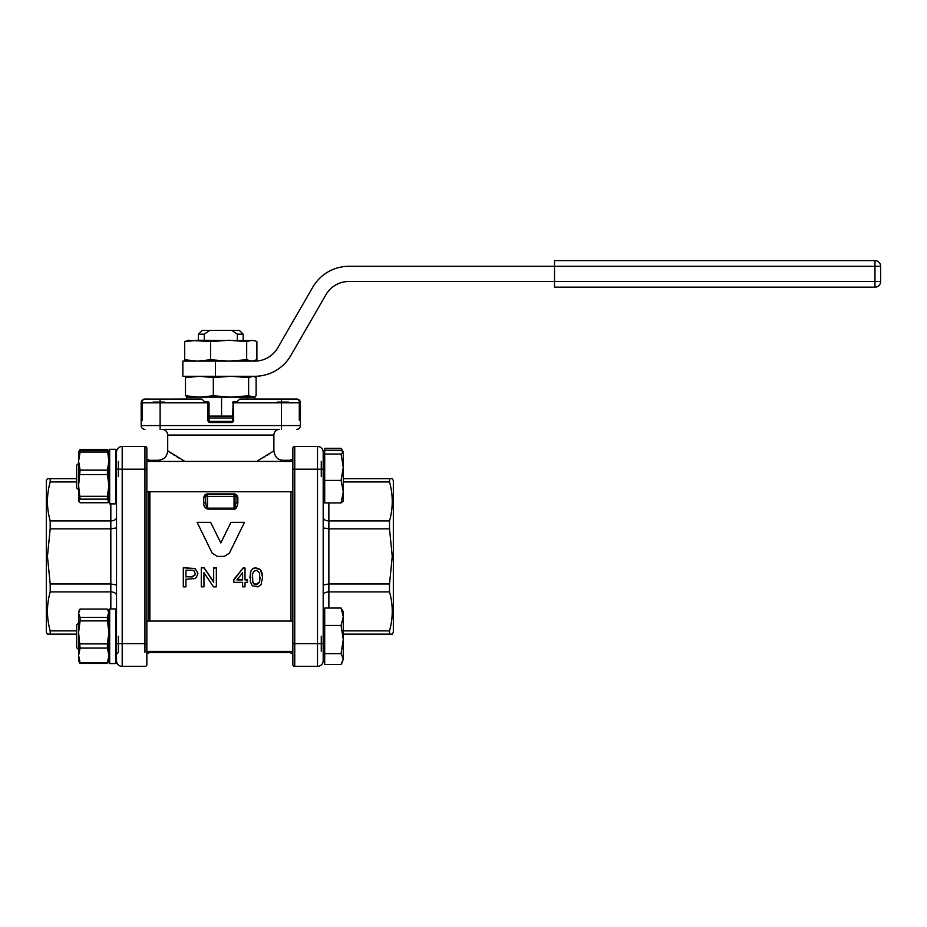<?xml version="1.0" encoding="UTF-8"?>
<svg xmlns="http://www.w3.org/2000/svg" width="927" height="927" viewBox="0 0 927 927"><rect width="100%" height="100%" fill="white"/><g stroke="black" fill="none" stroke-linecap="round" stroke-linejoin="round"><path stroke-width="1.39" d="M235.968 497.857L235.968 496.49A1.9 1.159 180 0 0 237.857 497.648C237.405 495.18 236.142 493.94 234.067 493.929L234.067 494.601L207.521 494.601L234.067 494.601L234.067 509.085L207.521 509.085C204.763 507.845 203.488 505.829 203.731 503.037A1.9 1.054 -0 0 0 205.62 501.982L205.62 497.764M253.025 376.281L248.633 377.613L230.974 376.281L213.314 377.613L199.398 376.281L185.481 377.613L188.563 376.281M254.311 340.591L197.636 340.255L184.693 341.588L188.563 340.255L210.58 341.588L228.633 340.255L246.686 341.588L251.796 340.255L254.311 340.591L256.895 341.588L256.895 359.769L251.796 361.113L246.686 359.769L246.686 341.588M209.038 417.996L232.55 417.996M233.268 401.762A1.136 1.136 0 0 1 233.685 401.681L237.103 401.681L239.757 399.027L296.64 399.027L254.925 399.027L254.925 397.138L186.663 397.138L186.663 399.027L178.888 399.027M288.482 402.063L277.103 402.063M207.521 509.085L207.521 494.601A1.9 1.9 0 0 0 205.62 496.49L205.62 496.49A1.9 1.159 0 0 1 203.731 497.648C204.195 495.169 205.458 493.929 207.521 493.929L234.067 493.929M207.521 493.929L207.521 494.601A1.9 1.9 0 0 0 205.62 496.49L235.968 496.49L235.968 501.982A1.9 1.054 180 0 0 237.857 503.037C237.034 507.475 235.771 509.491 234.067 509.085M149.884 461.414L149.884 460.279L158.227 460.279L160.359 461.414L158.227 460.279C163.975 459.711 167.138 456.559 167.706 450.8L184.948 461.414M149.884 621.067L149.884 491.75M217.324 556.409L212.213 553.222L197.115 522.33L212.213 553.152L217.324 556.409L224.264 556.409L229.386 553.152L244.473 522.33L230.962 522.33L220.8 542.921L210.626 522.33L197.115 522.33M244.473 522.33L229.386 553.222L224.264 556.409M281.229 461.414L283.372 460.279L290.951 460.279M118.401 461.414L118.401 476.582M146.848 476.582L146.848 460.464L146.848 461.414L292.851 461.414L292.851 460.464L292.851 476.582M116.512 458.575L116.512 527.892L110.823 528.853L110.823 583.975L50.185 583.975L47.439 556.409L50.185 528.853L50.185 520.928C46.547 507.892 46.547 494.891 50.185 481.947L50.185 478.668L47.439 478.668L46.35 480.568L46.35 632.26L47.439 634.149L50.185 634.149L50.185 630.87C46.547 617.834 46.547 604.833 50.185 591.889L50.185 583.975M292.851 491.75L146.848 491.75M116.512 491.75L116.512 493.268L116.512 491.75L115.748 491.75M321.287 476.582L321.287 461.414M324.705 499.711L323.187 499.711L323.187 517.579C323.546 519.63 325.447 520.742 328.876 520.928L328.876 502.921M391.785 493.5L391.414 490.789M324.705 613.106L323.187 613.106L323.187 595.238C323.546 593.187 325.447 592.075 328.876 591.889L389.514 591.889C393.152 604.937 393.152 617.927 389.514 630.87L389.514 634.149L392.248 634.149L393.338 632.26L393.338 480.568L392.248 478.668L389.514 478.668L389.514 481.947C393.152 494.995 393.152 507.984 389.514 520.928L389.514 528.853L392.248 556.409L389.514 583.975L328.876 583.975L328.876 528.853L389.514 528.853M290.951 461.414L290.951 459.711L292.851 459.711L292.851 460.464L292.851 448.332A1.9 1.9 -92.3 0 1 294.74 446.432A1.9 1.9 -92.3 0 0 292.851 448.332A1.9 1.9 -92.3 0 1 294.74 446.432L317.498 446.432L294.74 446.432L294.74 469.189L317.498 469.189L317.498 666.386L294.74 666.386A1.9 1.9 -87.7 0 1 292.851 664.485L292.851 448.332M292.851 492.7L292.851 620.117M290.951 621.067L290.951 491.75M149.884 651.403L149.884 652.55L148.737 651.403L148.737 653.118L146.848 653.118L146.848 652.353L146.848 664.485A1.9 1.9 87.7 0 1 144.948 666.386A1.9 1.9 87.7 0 0 146.848 664.485A1.9 1.9 87.7 0 1 144.948 666.386L122.19 666.386A5.689 5.689 82.1 0 1 116.512 660.696L116.512 647.591L116.512 660.696A5.689 5.689 82.3 0 0 122.19 666.386L144.948 666.386A1.9 1.9 87.7 0 0 146.848 664.485L146.848 448.332A1.9 1.9 92.3 0 0 144.948 446.432A1.9 1.9 92.3 0 1 146.848 448.332L146.848 460.464L146.848 459.711L148.737 459.711L148.737 461.414L149.884 460.279M78.586 489.862L76.686 487.961L76.686 465.203L78.586 463.315M108.922 460.626L108.922 451.936L107.416 450.418L108.922 461.078L107.416 470.14L80.093 470.14L78.586 485.435L78.586 451.936L80.093 449.398L107.416 449.398L108.424 451.206M80.093 470.14L78.586 461.078L80.093 452.017L107.416 452.017M107.416 617.417L107.416 620.881L80.093 620.881L78.586 632.399L80.093 648.077L107.416 648.077L108.922 655.401L107.416 662.735L80.093 662.735L78.586 655.401L78.586 611.588L80.093 609.051L107.416 609.051L108.922 611.588L107.416 617.417L80.093 617.417L78.586 613.234L80.093 609.051M78.586 649.514L76.686 647.614L76.686 624.856L78.586 622.967M107.416 662.735L107.416 663.431L80.093 663.431L78.586 660.893L78.586 655.401L80.093 648.077M107.416 663.431L108.922 660.893L108.922 609.688L109.676 608.935L115.748 608.935L115.748 663.547L116.512 662.782L116.512 641.264L116.512 652.62M80.093 663.431L80.093 662.735M107.416 620.881L108.922 632.399L107.416 643.906L80.093 643.906M80.093 620.881L80.093 617.417M107.416 609.051L108.922 613.234L108.922 632.399M108.922 662.782L108.922 641.264L108.922 662.782L109.676 663.547L109.676 608.935M116.512 527.892L116.512 647.591L116.512 643.628L122.19 643.628L122.19 469.189L144.948 469.189L144.948 652.353M122.19 446.432A5.689 5.689 97.9 0 0 116.512 452.121L116.512 465.227L116.512 452.121A5.689 5.689 97.7 0 1 122.19 446.432A5.689 5.689 97.9 0 0 116.512 452.121A5.689 5.689 97.7 0 1 122.19 446.432L144.948 446.432L122.19 446.432L122.19 469.189L116.512 469.189L116.512 465.227L116.512 641.264M116.512 465.227L116.512 502.654L115.748 503.882L115.748 449.282L116.512 450.522L116.512 459.665M116.512 498.981L116.512 494.601L116.512 498.981M146.848 620.117L146.848 492.7M292.851 636.235L292.851 652.353L292.851 651.403L146.848 651.403L146.848 652.353L146.848 636.235M116.512 452.585L116.512 455.412M116.512 455.771L115.748 467.868M116.512 662.017L116.512 660.696A5.689 5.689 82.1 0 0 122.19 666.386L122.19 643.628L146.848 643.628M115.748 663.547L116.512 662.782L115.748 663.547L109.676 663.547L108.922 662.307L109.676 663.547L108.922 662.307L109.676 663.547L108.922 662.307L109.676 663.547L108.922 662.307L109.676 663.547L108.922 662.307L109.676 663.547L108.922 662.307L109.676 663.547L108.922 662.307L108.922 634.149M78.76 661.194L78.586 660.592M79.085 451.206L79.606 450.174M115.748 449.282L109.676 449.282L109.676 503.882L108.922 502.654L108.922 473.43M108.922 500.928L107.416 502.747L80.093 502.747L78.586 500.928L78.586 485.435L80.093 499.12L107.416 499.12L108.749 501.542M107.416 450.418L80.093 450.418L78.586 452.237M78.586 500.928L80.093 499.12M80.093 474.554L107.416 474.554L108.922 485.435L107.416 496.304L80.093 496.304M80.093 452.017L80.093 450.418M107.416 470.14L107.416 474.554M107.416 496.304L107.416 499.12M148.737 491.75L148.737 621.067M149.884 652.55L290.951 652.55M245.029 586.246L245.029 582.33L245.029 586.837L242.607 586.837L242.607 582.33L233.847 582.33L233.847 579.468A156.454 17.543 -52.1 0 0 243.083 568.008L245.029 568.008L245.029 579.618M245.029 579.468L247.463 579.468L247.463 582.33L245.029 582.33M242.607 582.33L242.607 586.246M213.673 567.764L213.673 582.272L204.114 567.984L201.275 567.764L201.275 586.837L203.952 586.837L203.952 572.701L213.511 586.837L216.35 586.837L216.35 567.984L213.673 567.984L216.35 567.984M216.35 586.246L216.35 567.764M203.952 586.246L203.952 572.701M201.275 567.764L204.114 567.764A139.224 14.832 56.7 0 0 213.673 581.774M249.896 577.637L250.672 571.704C251.53 569.236 253.233 567.927 255.782 567.776L260.58 569.584L262.329 574.01L262.538 577.231L260.58 569.85L255.782 567.996C253.152 568.193 251.449 569.526 250.672 572.005L250.255 581.646L252.271 585.748L257.833 586.907L261.055 584.647L262.538 577.637M183.291 567.764L195.215 568.494L197.868 573.153L195.215 568.726L183.291 567.764L183.291 586.837L185.956 586.837L185.956 579.201L194.716 578.61L196.327 577.567L197.868 573.477M185.956 586.246L185.956 579.201M292.851 652.353L292.851 653.118L290.951 653.118L290.951 651.403M323.187 643.628L294.74 643.628L294.74 666.386A1.9 1.9 -87.7 0 1 292.851 664.485A1.9 1.9 -87.7 0 0 294.74 666.386L317.498 666.386A5.689 5.689 -82.1 0 0 323.187 660.696A5.689 5.689 -82.3 0 1 317.498 666.386A5.689 5.689 -82.1 0 0 323.187 660.696L323.187 452.121A5.689 5.689 -97.7 0 0 317.498 446.432A5.689 5.689 -97.9 0 1 323.187 452.121A5.689 5.689 -97.7 0 0 317.498 446.432L317.498 469.189L323.187 469.189M324.705 659.375L323.187 659.375L323.187 636.235M323.187 517.579L323.187 584.937L328.876 583.975L328.876 608.031M323.187 639.839L323.187 639.248M323.187 595.238L323.187 584.937M323.187 479.688L323.187 453.454L324.705 453.454M324.705 625.447L324.705 608.031L341.078 608.031L343.28 616.745L343.28 639.549L341.078 625.447L324.705 625.447L324.705 664.439L341.078 664.439L343.28 659.051L342.133 662.875M341.078 653.651L343.28 659.051L343.28 639.549L341.078 653.651L324.705 653.651M341.078 608.031L343.28 611.588L343.28 616.745L341.078 625.447M324.705 450.244L341.078 450.244L343.28 452.156L341.078 454.068L343.28 467.243L343.28 491.669L341.078 502.921L324.705 502.921L324.705 448.378L341.078 448.378L342.086 450.765M343.28 451.936L341.078 448.378M389.514 583.975L389.514 591.889M323.187 527.892L328.876 528.853L328.876 520.928L389.514 520.928M343.28 481.947L389.514 481.947M391.182 623.442L391.403 622.063M389.514 478.668L343.28 478.668M343.28 634.149L389.514 634.149M389.514 630.87L343.28 630.87M48.517 489.375L48.285 490.754M47.914 619.317L48.285 622.04M76.686 478.668L50.185 478.668M50.185 634.149L76.686 634.149M76.686 630.87L50.185 630.87M50.185 591.889L110.823 591.889L110.823 608.935M50.185 528.853L110.823 528.853L110.823 520.928L50.185 520.928M50.185 481.947L76.686 481.947M116.512 517.579C116.153 519.63 114.253 520.742 110.823 520.928L110.823 503.882M116.512 584.937L110.823 583.975L110.823 591.889C114.253 592.075 116.153 593.187 116.512 595.238M341.078 454.068L324.705 454.068M343.28 452.156L343.28 467.243L341.078 480.406L343.28 491.669L343.152 501.461M324.705 480.406L341.078 480.406M341.078 502.921L343.28 501.009M108.922 460.198L108.922 493.268L109.676 492.515L109.676 489.039M116.512 492.677L116.512 491.866M116.512 464.103L116.466 449.792M116.512 461.414L116.512 493.268M321.287 651.403L321.287 636.235M108.922 633.083L108.922 651.403M118.401 636.235L118.401 651.403M118.401 652.353L116.512 654.253M256.64 461.414L273.291 451.206M269.317 453.894L267.382 455.145M265.122 456.571L263.152 457.764M183.14 460.452L181.68 459.641M178.911 458.054L176.42 456.547M174.195 455.134L173.117 454.45M172.237 453.871L170.556 452.747M162.016 429.375A5.689 5.689 0 0 1 167.706 435.053L273.882 435.053A5.689 5.689 0 0 1 279.572 429.375M277.103 429.375L164.485 429.375M150.07 399.027L144.948 399.027A3.789 3.789 -39.7 0 0 141.159 402.828L141.159 425.574A3.789 3.789 -140.3 0 0 144.948 429.375M281.472 399.027L281.472 425.574L300.429 425.574A3.789 3.789 140.3 0 1 296.64 429.375A3.789 3.789 140.3 0 0 300.429 425.574L300.429 402.828A3.789 3.789 39.7 0 0 296.64 399.027L297.382 399.108M300.429 420.267L300.429 422.538L300.429 420.267L299.294 420.267L299.294 402.828L288.482 402.828M298.007 399.282L300.429 402.828A3.789 3.789 39.7 0 0 296.64 399.027M144.206 399.108L201.831 399.027L204.485 401.681L207.903 401.681L209.038 402.828L209.038 420.267L207.903 420.267L208.169 402.828M143.581 399.282L141.159 402.828L141.159 420.267L141.159 402.828L207.903 402.828L207.903 420.267A2.271 2.271 -135 0 0 210.174 422.538L231.414 422.538A2.271 2.271 135 0 0 233.685 420.267L233.152 401.82L232.55 420.267A1.136 1.136 135 0 1 231.414 421.403L210.174 421.403A1.136 1.136 -135 0 1 209.038 420.267A1.136 1.136 -135 0 0 210.174 421.403L210.174 422.538M141.333 401.681L141.159 402.828M160.116 429.375L160.116 425.574L141.159 425.574L141.159 420.267L141.159 422.538L141.159 420.267L142.294 420.267L142.294 402.828L153.106 402.828M233.384 421.403L208.204 421.403M262.7 399.027L291.518 399.027M233.685 401.681L233.152 401.82A1.136 1.136 0 0 0 232.55 402.828M207.903 401.681A1.136 1.136 0 0 1 208.436 401.82L207.903 402.828M164.485 402.063L153.106 402.063M233.314 421.518L208.274 421.518M209.038 416.096L232.55 416.096M186.663 399.027L186.663 397.138M254.763 376.281L182.874 376.281L182.874 361.113L254.763 361.113A26.547 26.547 0 0 0 277.752 347.834L312.793 287.161A41.715 41.715 0 0 1 348.911 266.304L554.52 266.304L554.52 281.472L348.911 281.472A26.547 26.547 0 0 0 325.922 294.74L290.893 355.423A41.715 41.715 0 0 1 254.763 376.281M215.446 376.281L215.446 361.113M246.686 359.769L228.633 361.113L210.58 359.769L210.58 341.588M210.58 359.769L197.636 361.113L184.693 359.769L188.563 361.113M184.693 341.588L184.693 359.769M204.311 341.02L204.23 334.183L209.803 330.394L231.785 330.394L237.37 334.183L243.164 334.183L243.164 340.255M237.37 334.183L237.277 341.02M198.424 340.255L198.424 334.183L204.23 334.183M198.424 334.183L202.213 330.394L209.803 330.394M231.785 330.394L239.375 330.394L243.164 334.183M253.697 376.455L256.107 377.613L256.107 395.794L253.697 396.953L248.633 395.794L230.974 397.138L213.314 395.794L199.398 397.138L185.481 395.794L188.563 397.138M248.633 377.613L248.633 395.794M213.314 377.613L213.314 395.794M185.481 377.613L185.481 395.794M235.968 501.982C235.238 507.266 234.612 509.317 234.067 508.147L207.521 508.147C206.976 509.317 206.35 507.266 205.62 501.982L205.62 496.49M235.968 496.49A1.9 1.9 0 0 0 234.067 494.601A1.9 1.9 0 0 1 235.968 496.49M247.463 579.931L245.029 579.931M245.029 568.228L243.083 568.228L233.847 579.931M242.607 572.759L242.607 579.931L236.918 579.931A157.08 19.594 -52.8 0 0 242.607 572.759L242.607 579.468L237.277 579.468M213.673 582.272L213.673 567.984M259.618 572.979L259.618 582.249L256.211 584.949L253.627 583.767L252.816 582.249L252.515 574.497L253.5 571.507L256.501 570.209L259.606 572.956M252.329 577.22L252.816 581.75L253.627 583.245L256.211 584.392L259.618 581.75L260.105 577.22M191.924 570.221L194.067 570.905L195.203 573.558L194.879 575.18L192.295 576.918L185.956 576.721M192.295 576.918L185.956 576.629L185.956 570.198L185.956 577.034M185.956 570.198L191.901 570.221M192.295 576.524L194.879 574.821L195.203 573.222M107.416 643.906L107.416 648.077M874.961 260.614A5.689 5.689 0 0 1 880.65 266.304A5.689 5.689 0 0 0 874.961 260.614L554.52 260.614L554.52 266.304L880.65 266.304A5.689 5.689 0 0 0 874.961 260.614L874.961 287.161A5.689 5.689 0 0 0 880.65 281.472L880.65 266.304M554.52 287.161L554.52 281.472L880.65 281.472A5.689 5.689 0 0 1 874.961 287.161L554.52 287.161M203.731 497.648L203.731 503.037M237.857 503.037L237.857 497.648M146.848 448.332A1.9 1.9 92.3 0 0 144.948 446.432L144.948 469.189L146.848 469.189M292.851 469.189L294.74 469.189L294.74 643.628L292.851 643.628M109.676 460.939L109.676 467.868M109.676 641.403L109.676 652.168L108.922 652.921M108.922 619.827L109.676 620.314L109.676 636.235M115.748 636.235L115.748 620.314M116.512 652.538L116.512 651.403L116.512 652.921L115.748 652.168L115.748 641.403M233.685 402.828L300.429 402.828M160.116 399.027L160.116 425.574L281.472 425.574L281.472 429.375M231.414 421.403L231.414 422.538M233.419 420.267L232.55 420.267M247.335 397.138L247.335 399.027M221.553 416.096L221.553 397.138M115.748 608.935L116.512 609.688L116.512 619.317M108.922 450.522L109.432 449.317M108.922 451.936L107.903 450.174M109.676 503.882L115.748 503.882M109.676 460.661L108.922 459.896L109.676 460.661M115.748 460.661L116.512 459.896M292.851 621.067L146.848 621.067M116.512 621.067L115.748 621.067M283.372 460.279C278.088 460.313 274.925 457.15 273.882 450.8L273.882 435.053M167.706 435.053L167.706 450.8M253.025 361.113L254.311 360.765M253.025 397.138L253.697 396.953"/></g></svg>

